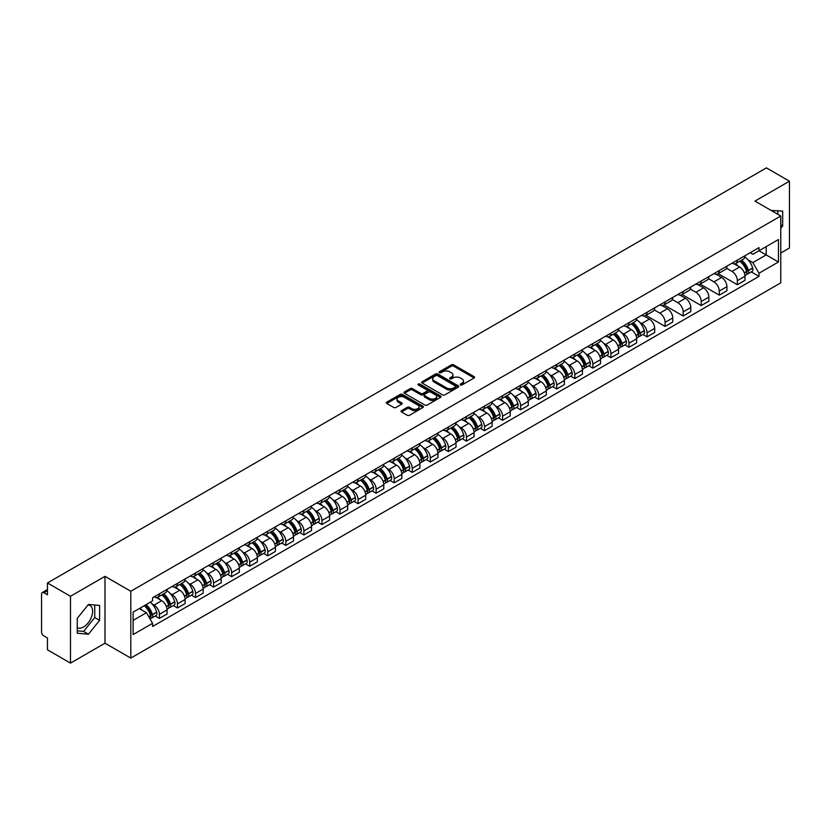 <?xml version="1.0" encoding="UTF-8"?>
<svg xmlns="http://www.w3.org/2000/svg" width="831" height="831" viewBox="0 0 831 831"><rect width="100%" height="100%" fill="white"/><g stroke="black" fill="none" stroke-linecap="round" stroke-linejoin="round"><path stroke-width="1.25" d="M460.457 384.94A1.122 0.654 0 0 0 462.046 384.94L474.117 377.97A1.61 0.924 0 0 0 474.584 377.316A1.61 0.924 0 0 0 474.117 376.651L453.664 364.851A1.61 0.924 0 0 0 451.389 364.851L439.319 371.821A1.122 0.654 0 0 0 440.908 372.735L442.466 371.831A5.142 2.971 0 0 1 449.737 371.831L451.451 372.818A5.142 2.971 0 0 1 452.957 374.916A5.142 2.971 0 0 1 451.451 377.014L449.883 377.918A1.122 0.654 0 0 0 451.472 378.832L453.04 377.939A5.142 2.971 0 0 1 460.312 377.939L462.015 378.915A5.142 2.971 0 0 1 463.521 381.024A5.142 2.971 0 0 1 462.015 383.122L460.457 384.015A1.122 0.654 0 0 0 460.457 384.94L460.457 384.015M771.282 210.534A12.766 7.375 -60 0 1 773.027 211.105A12.766 7.375 -60 0 1 774.388 212.331M88.076 604.885A12.766 7.375 -60 0 1 89.966 605.467A12.766 7.375 -60 0 1 91.919 615.698A12.766 7.375 -60 0 1 83.578 626.958A12.766 7.375 -60 0 1 77.262 627.634M401.498 410.639A1.61 0.924 0 0 0 401.03 411.293A1.61 0.924 0 0 0 401.498 411.958L407.242 415.271A1.61 0.924 0 0 0 409.517 415.271L422.927 407.522A1.61 0.924 0 0 0 423.395 406.868A1.61 0.924 0 0 0 422.927 406.214L402.464 394.403A1.61 0.924 0 0 0 400.199 394.403L386.789 402.142A1.61 0.924 0 0 0 386.311 402.796A1.61 0.924 0 0 0 386.789 403.461L393.717 407.46A1.61 0.924 0 0 0 395.992 407.46L401.726 404.146A1.61 0.924 0 0 0 402.204 403.492A1.61 0.924 0 0 0 401.726 402.838L398.288 400.854A4.3 2.483 0 0 1 397.031 399.098A4.3 2.483 0 0 1 399.69 396.803A4.3 2.483 0 0 1 404.375 397.343L417.837 405.113A4.3 2.483 0 0 1 419.094 406.868A4.3 2.483 0 0 1 416.445 409.164A4.3 2.483 0 0 1 411.76 408.623L409.517 407.325A1.61 0.924 0 0 0 407.242 407.325L401.498 410.639L401.498 411.958M130.81 591.257L104.997 576.35L70.49 596.274L47.45 582.967L766.411 167.883L789.45 181.189L754.953 201.102L780.766 216.008L130.81 591.257L130.81 658.1L780.766 282.852L780.766 216.008M442.58 394.86A1.61 0.924 0 0 0 444.855 394.86L458.265 387.121A1.61 0.924 0 0 0 458.733 386.467A1.61 0.924 0 0 0 458.265 385.813L437.812 374.002A1.61 0.924 0 0 0 435.537 374.002L422.127 381.741A1.61 0.924 0 0 0 421.66 382.395A1.61 0.924 0 0 0 422.127 383.049L442.58 394.86M418.658 385.179A1.122 0.654 0 0 1 419.8 385.345L440.575 397.332L427.186 405.061A1.61 0.924 0 0 1 424.911 405.061L404.458 393.25L404.458 391.941A1.61 0.924 0 0 0 403.991 392.596A1.61 0.924 0 0 0 404.458 393.25M404.458 391.941L410.192 388.628A1.61 0.924 0 0 1 412.467 388.628L420.766 393.416A1.61 0.924 0 0 0 423.041 393.416L426.843 391.224A1.61 0.924 0 0 0 427.311 390.57A1.61 0.924 0 0 0 426.843 389.905L418.211 384.919A1.122 0.654 0 0 1 419.8 384.005L440.596 396.013A1.61 0.924 0 0 1 441.064 396.667A1.61 0.924 0 0 1 440.596 397.322L440.596 396.013M70.49 596.274L70.49 663.117L47.45 649.811L47.45 637.979L43.866 635.912A3.272 1.891 -120 0 1 41.55 631.903L41.55 594.072A3.272 1.891 -120 0 1 42.225 592.565L47.45 589.553M780.766 253.04L789.45 248.033L789.45 181.189M70.49 663.117L104.997 643.194L130.81 658.1M47.45 582.967L47.45 594.799L43.866 592.732A3.272 1.891 -120 0 0 42.225 592.565M737.346 260.124A7.531 4.352 60 0 1 735.788 263.51L743.433 259.095A7.531 4.352 -120 0 0 744.992 255.719M726.512 268.236L732.028 271.425A7.531 4.352 60 0 1 737.357 280.649L744.992 276.235A7.531 4.352 -120 0 0 739.663 267.011L734.199 263.853M744.992 276.235L744.992 280.317L737.357 284.721L718.202 273.669M735.788 263.51A7.531 4.352 60 0 1 732.08 263.167M737.357 280.649L737.357 284.721M719.293 270.553A7.531 4.352 60 0 1 717.735 273.939L725.37 269.524A7.531 4.352 -120 0 0 726.928 266.138M700.138 284.098L719.293 295.15L726.928 290.736L726.928 286.664A7.531 4.352 -120 0 0 721.609 277.44L716.135 274.282M717.735 273.939A7.531 4.352 60 0 1 714.026 273.596M708.448 278.665L713.964 281.854A7.531 4.352 60 0 1 719.293 291.079L719.293 295.15M701.229 280.982A7.531 4.352 60 0 1 699.671 284.358L707.316 279.954A7.531 4.352 -120 0 0 708.874 276.567M682.074 294.517L701.229 305.579L708.874 301.165L708.874 297.093A7.531 4.352 -120 0 0 703.545 287.869L698.082 284.711M699.671 284.358A7.531 4.352 60 0 1 695.963 284.025M690.384 289.095L695.9 292.273A7.531 4.352 60 0 1 701.229 301.497L701.229 305.579M683.165 291.411A7.531 4.352 60 0 1 681.607 294.787L689.252 290.383A7.531 4.352 -120 0 0 690.81 286.996M664.011 304.946L683.165 316.009L690.81 311.594L690.81 307.522A7.531 4.352 -120 0 0 685.482 298.298L680.018 295.14M681.607 294.787A7.531 4.352 60 0 1 677.899 294.454M672.321 299.524L677.847 302.702A7.531 4.352 60 0 1 683.165 311.926L683.165 316.009M665.112 301.84A7.531 4.352 60 0 1 663.553 305.216L671.188 300.801A7.531 4.352 -120 0 0 672.746 297.425M645.957 315.375L665.112 326.438L672.746 322.023L672.746 317.941A7.531 4.352 -120 0 0 667.428 308.716L661.954 305.559M663.553 305.216A7.531 4.352 60 0 1 659.845 304.873M654.267 309.942L659.783 313.131A7.531 4.352 60 0 1 665.112 322.355L665.112 326.438M647.048 312.259A7.531 4.352 60 0 1 645.49 315.645L653.124 311.23A7.531 4.352 -120 0 0 654.693 307.854M642.903 334.467L647.048 336.856L654.693 332.452L654.693 328.37A7.531 4.352 -120 0 0 649.364 319.146L643.89 315.988M645.49 315.645A7.531 4.352 60 0 1 641.781 315.302M639.797 322.449L641.719 323.56A7.531 4.352 60 0 1 647.048 332.784L647.048 336.856M628.984 322.688A7.531 4.352 60 0 1 627.426 326.074L635.071 321.659A7.531 4.352 -120 0 0 636.629 318.283M624.839 344.896L628.984 347.285L636.629 342.881L636.629 338.799A7.531 4.352 -120 0 0 631.3 329.575L625.836 326.417M627.426 326.074A7.531 4.352 60 0 1 623.717 325.731M621.733 332.878L623.666 333.989A7.531 4.352 60 0 1 628.984 343.213L628.984 347.285M610.93 333.117A7.531 4.352 60 0 1 609.362 336.503L617.007 332.088A7.531 4.352 -120 0 0 618.565 328.702M606.786 355.325L610.93 357.714L618.565 353.3L618.565 349.228A7.531 4.352 -120 0 0 613.247 340.004L607.773 336.846M609.362 336.503A7.531 4.352 60 0 1 605.664 336.16M603.67 343.307L605.602 344.418A7.531 4.352 60 0 1 610.93 353.642L610.93 357.714M592.867 343.546A7.531 4.352 60 0 1 591.308 346.922L598.943 342.517A7.531 4.352 -120 0 0 600.501 339.131M588.722 365.754L592.867 368.143L600.512 363.729L600.512 359.657A7.531 4.352 -120 0 0 595.183 350.433L589.709 347.275M591.308 346.922A7.531 4.352 60 0 1 587.6 346.589M585.616 353.726L587.538 354.837A7.531 4.352 60 0 1 592.867 364.061L592.867 368.143M574.803 353.975A7.531 4.352 60 0 1 573.245 357.351L580.89 352.946A7.531 4.352 -120 0 0 582.448 349.56M570.658 376.173L574.803 378.572L582.448 374.158L582.448 370.086A7.531 4.352 -120 0 0 577.119 360.862L571.655 357.704M573.245 357.351A7.531 4.352 60 0 1 569.536 357.018M567.552 364.155L569.484 365.266A7.531 4.352 60 0 1 574.803 374.49L574.803 378.572M556.739 364.404A7.531 4.352 60 0 1 555.181 367.78L562.826 363.365A7.531 4.352 -120 0 0 564.384 359.989M552.605 386.602L556.749 389.001L564.384 384.587L564.384 380.505A7.531 4.352 -120 0 0 559.055 371.28L553.591 368.123M555.181 367.78A7.531 4.352 60 0 1 551.472 367.437M549.488 374.584L551.42 375.695A7.531 4.352 60 0 1 556.749 384.919L556.749 389.001M538.685 374.823A7.531 4.352 60 0 1 537.127 378.209L544.762 373.794A7.531 4.352 -120 0 0 546.32 370.418M534.541 397.031L538.685 399.42L546.32 395.016L546.32 390.934A7.531 4.352 -120 0 0 541.002 381.709L535.528 378.552M537.127 378.209A7.531 4.352 60 0 1 533.419 377.866M531.435 385.013L533.357 386.124A7.531 4.352 60 0 1 538.685 395.348L538.685 399.42M520.621 385.252A7.531 4.352 60 0 1 519.063 388.638L526.709 384.223A7.531 4.352 -120 0 0 528.267 380.847M516.477 407.46L520.621 409.849L528.267 405.445L528.267 401.363A7.531 4.352 -120 0 0 522.938 392.139L517.474 388.981M519.063 388.638A7.531 4.352 60 0 1 515.355 388.295M513.371 395.442L515.293 396.553A7.531 4.352 60 0 1 520.621 405.777L520.621 409.849M502.558 395.681A7.531 4.352 60 0 1 501 399.067L508.645 394.652A7.531 4.352 -120 0 0 510.203 391.266M498.423 417.889L502.558 420.278L510.203 415.864L510.203 411.792A7.531 4.352 -120 0 0 504.874 402.568L499.41 399.41M501 399.067A7.531 4.352 60 0 1 497.291 398.724M495.307 405.86L497.239 406.982A7.531 4.352 60 0 1 502.558 416.206L502.558 420.278M484.504 406.11A7.531 4.352 60 0 1 482.946 409.486L490.581 405.081A7.531 4.352 -120 0 0 492.139 401.695M480.36 428.318L484.504 430.707L492.139 426.293L492.139 422.221A7.531 4.352 -120 0 0 486.821 412.997L481.346 409.839M482.946 409.486A7.531 4.352 60 0 1 479.238 409.153M477.254 416.289L479.175 417.401A7.531 4.352 60 0 1 484.504 426.625L484.504 430.707M466.44 416.539A7.531 4.352 60 0 1 464.882 419.915L472.517 415.51A7.531 4.352 -120 0 0 474.086 412.124M462.296 438.737L466.44 441.136L474.086 436.722L474.086 432.65A7.531 4.352 -120 0 0 468.757 423.426L463.283 420.268M464.882 419.915A7.531 4.352 60 0 1 461.174 419.572M459.19 426.719L461.112 427.83A7.531 4.352 60 0 1 466.44 437.054L466.44 441.136M448.376 426.968A7.531 4.352 60 0 1 446.818 430.344L454.464 425.929A7.531 4.352 -120 0 0 456.022 422.553M444.232 449.166L448.376 451.565L456.022 447.151L456.022 443.068A7.531 4.352 -120 0 0 450.693 433.844L445.229 430.687M446.818 430.344A7.531 4.352 60 0 1 443.11 430.001M441.126 437.148L443.058 438.259A7.531 4.352 60 0 1 448.376 447.483L448.376 451.565M430.323 437.386A7.531 4.352 60 0 1 428.754 440.773L436.4 436.358A7.531 4.352 -120 0 0 437.958 432.982M426.178 459.595L430.323 461.984L437.958 457.58L437.958 453.497A7.531 4.352 -120 0 0 432.639 444.273L427.165 441.116M428.754 440.773A7.531 4.352 60 0 1 425.057 440.43M423.062 447.577L424.994 448.688A7.531 4.352 60 0 1 430.323 457.912L430.323 461.984M412.259 447.816A7.531 4.352 60 0 1 410.701 451.202L418.336 446.787A7.531 4.352 -120 0 0 419.894 443.411M408.114 470.024L412.259 472.413L419.904 468.009L419.904 463.927A7.531 4.352 -120 0 0 414.576 454.702L409.101 451.545M410.701 451.202A7.531 4.352 60 0 1 406.993 450.859M405.009 458.006L406.93 459.117A7.531 4.352 60 0 1 412.259 468.341L412.259 472.413M394.195 458.245A7.531 4.352 60 0 1 392.637 461.631L400.282 457.216A7.531 4.352 -120 0 0 401.84 453.83M390.051 480.453L394.195 482.842L401.84 478.427L401.84 474.356A7.531 4.352 -120 0 0 396.512 465.131L391.048 461.974M392.637 461.631A7.531 4.352 60 0 1 388.929 461.288M386.945 468.424L388.877 469.546A7.531 4.352 60 0 1 394.195 478.77L394.195 482.842M376.131 468.674A7.531 4.352 60 0 1 374.573 472.05L382.218 467.645A7.531 4.352 -120 0 0 383.777 464.259M371.997 490.882L376.142 493.271L383.777 488.857L383.777 484.785A7.531 4.352 -120 0 0 378.448 475.561L372.984 472.403M374.573 472.05A7.531 4.352 60 0 1 370.865 471.717M368.881 478.853L370.813 479.965A7.531 4.352 60 0 1 376.142 489.189L376.142 493.271M358.078 479.103A7.531 4.352 60 0 1 356.52 482.479L364.155 478.064A7.531 4.352 -120 0 0 365.713 474.688M353.933 501.301L358.078 503.7L365.713 499.286L365.713 495.214A7.531 4.352 -120 0 0 360.394 485.99L354.92 482.832M356.52 482.479A7.531 4.352 60 0 1 352.811 482.136M350.827 489.282L352.749 490.394A7.531 4.352 60 0 1 358.078 499.618L358.078 503.7M340.014 489.532A7.531 4.352 60 0 1 338.456 492.908L346.101 488.493A7.531 4.352 -120 0 0 347.659 485.117M335.869 511.73L340.014 514.129L347.659 509.715L347.659 505.632A7.531 4.352 -120 0 0 342.33 496.408L336.867 493.25M338.456 492.908A7.531 4.352 60 0 1 334.748 492.565M332.764 499.711L334.685 500.823A7.531 4.352 60 0 1 340.014 510.047L340.014 514.129M321.95 499.95A7.531 4.352 60 0 1 320.392 503.337L328.037 498.922A7.531 4.352 -120 0 0 329.595 495.546M317.816 522.159L321.95 524.548L329.595 520.144L329.595 516.061A7.531 4.352 -120 0 0 324.267 506.837L318.803 503.679M320.392 503.337A7.531 4.352 60 0 1 316.684 502.994M314.7 510.141L316.632 511.252A7.531 4.352 60 0 1 321.95 520.476L321.95 524.548M303.897 510.379A7.531 4.352 60 0 1 302.339 513.766L309.973 509.351A7.531 4.352 -120 0 0 311.532 505.975M299.752 532.588L303.897 534.977L311.532 530.573L311.532 526.49A7.531 4.352 -120 0 0 306.213 517.266L300.739 514.109M302.339 513.766A7.531 4.352 60 0 1 298.63 513.423M296.646 520.57L298.568 521.681A7.531 4.352 60 0 1 303.897 530.905L303.897 534.977M285.833 520.808A7.531 4.352 60 0 1 284.275 524.195L291.91 519.78A7.531 4.352 -120 0 0 293.478 516.394M281.688 543.017L285.833 545.406L293.478 540.991L293.478 536.919A7.531 4.352 -120 0 0 288.149 527.695L282.675 524.538M284.275 524.195A7.531 4.352 60 0 1 280.566 523.852M278.582 530.988L280.504 532.11A7.531 4.352 60 0 1 285.833 541.334L285.833 545.406M267.769 531.238A7.531 4.352 60 0 1 266.211 534.613L273.856 530.209A7.531 4.352 -120 0 0 275.414 526.823M263.624 553.446L267.769 555.835L275.414 551.42L275.414 547.349A7.531 4.352 -120 0 0 270.085 538.124L264.622 534.967M266.211 534.613A7.531 4.352 60 0 1 262.503 534.281M260.519 541.417L262.451 542.529A7.531 4.352 60 0 1 267.769 551.753L267.769 555.835M249.716 541.667A7.531 4.352 60 0 1 248.147 545.043L255.792 540.628A7.531 4.352 -120 0 0 257.35 537.252M245.571 563.865L249.716 566.264L257.35 561.849L257.35 557.767A7.531 4.352 -120 0 0 252.032 548.543L246.558 545.385M248.147 545.043A7.531 4.352 60 0 1 244.449 544.7M242.455 551.846L244.387 552.958A7.531 4.352 60 0 1 249.716 562.182L249.716 566.264M231.652 552.096A7.531 4.352 60 0 1 230.094 555.472L237.728 551.057A7.531 4.352 -120 0 0 239.297 547.681M227.507 574.294L231.652 576.693L239.297 572.279L239.297 568.196A7.531 4.352 -120 0 0 233.968 558.972L228.494 555.814M230.094 555.472A7.531 4.352 60 0 1 226.385 555.129M224.401 562.275L226.323 563.387A7.531 4.352 60 0 1 231.652 572.611L231.652 576.693M213.588 562.514A7.531 4.352 60 0 1 212.03 565.901L219.675 561.486A7.531 4.352 -120 0 0 221.233 558.11M209.443 584.723L213.588 587.112L221.233 582.708L221.233 578.625A7.531 4.352 -120 0 0 215.904 569.401L210.44 566.243M212.03 565.901A7.531 4.352 60 0 1 208.321 565.558M206.337 572.704L208.269 573.816A7.531 4.352 60 0 1 213.588 583.04L213.588 587.112M195.524 572.943A7.531 4.352 60 0 1 193.966 576.33L201.611 571.915A7.531 4.352 -120 0 0 203.169 568.529M191.39 595.152L195.534 597.541L203.169 593.137L203.169 589.054A7.531 4.352 -120 0 0 197.84 579.83L192.376 576.672M193.966 576.33A7.531 4.352 60 0 1 190.257 575.987M188.273 583.133L190.206 584.245A7.531 4.352 60 0 1 195.534 593.469L195.534 597.541M177.47 583.372A7.531 4.352 60 0 1 175.912 586.748L183.547 582.344A7.531 4.352 -120 0 0 185.105 578.958M173.326 605.581L177.47 607.97L185.105 603.555L185.105 599.483A7.531 4.352 -120 0 0 179.787 590.259L174.313 587.102M175.912 586.748A7.531 4.352 60 0 1 172.204 586.416M170.22 593.552L172.142 594.664A7.531 4.352 60 0 1 177.47 603.898L177.47 607.97M159.407 593.801A7.531 4.352 60 0 1 157.848 597.177L165.494 592.773A7.531 4.352 -120 0 0 167.052 589.387M155.262 616.01L159.407 618.399L167.052 613.984L167.052 609.912A7.531 4.352 -120 0 0 161.723 600.688L156.259 597.531M157.848 597.177A7.531 4.352 60 0 1 154.14 596.845M152.156 603.981L154.078 605.093A7.531 4.352 60 0 1 159.407 614.317L159.407 618.399M750.144 252.738L752.865 254.307L778.45 239.536L766.182 246.62L766.182 254.909L752.865 262.596L748.16 259.885M133.126 620.404L146.443 612.717L152.582 623.343L133.126 634.572L133.126 612.115L152.582 600.886L152.582 597.738L759.004 247.628L759.004 250.765L778.45 261.994L759.004 273.233L752.865 262.596M778.45 239.536L778.45 261.994M152.582 623.343L152.582 626.481L759.004 276.37L759.004 273.233M780.766 228.338L782.677 225.97L782.677 211.074L771.178 210.472M104.997 576.35L104.997 643.194M77.262 633.232L88.439 634.23L99.606 620.331L99.606 605.435L88.439 604.438L77.262 618.337L77.262 633.232M146.443 612.717L139.265 608.572M751.266 271.903L759.004 276.37M777.816 214.305L777.816 210.638M780.766 224.858L782.677 225.97M77.262 630.854L83.578 631.425L94.744 617.526L94.744 604.999M83.578 631.425L88.439 634.23M94.744 617.526L99.606 620.331M460.904 385.096L462.015 384.452A5.142 2.971 0 0 0 463.521 382.353L463.521 381.024M452.957 374.916L452.957 376.256A5.142 2.971 0 0 1 451.451 378.354L450.329 378.998M474.096 377.98L453.664 366.18A1.61 0.924 0 0 0 451.389 366.18L439.765 372.89M458.265 385.813L458.265 387.121L437.812 375.332A1.61 0.924 0 0 0 435.537 375.332L422.148 383.06L422.127 381.741M455.419 386.924A1.122 0.654 0 0 0 455.419 386.01L437.47 375.643A1.122 0.654 0 0 0 435.88 375.643L434.229 376.588A5.142 2.971 0 0 0 432.722 378.687A5.142 2.971 0 0 0 434.229 380.785L446.507 387.88A5.142 2.971 0 0 0 453.778 387.88L455.419 386.924L455.419 388.264A1.122 0.654 0 0 0 455.752 387.797L455.752 386.467M432.722 378.687L432.722 380.027A5.142 2.971 0 0 0 434.229 382.125L434.229 380.785M455.419 388.264L453.778 389.209A5.142 2.971 0 0 1 446.507 389.209L434.229 382.125M404.479 393.271L410.192 389.968L410.192 388.628M427.311 390.57L427.311 391.9A1.61 0.924 0 0 1 426.843 392.554L423.041 394.756A1.61 0.924 0 0 1 420.766 394.756L412.467 389.968A1.61 0.924 0 0 0 410.192 389.968M429.367 398.392A4.3 2.483 0 0 0 434.062 398.932A4.3 2.483 0 0 0 436.711 396.636A4.3 2.483 0 0 0 435.454 394.881L430.707 392.139A1.61 0.924 0 0 0 428.432 392.139L424.631 394.341A1.61 0.924 0 0 0 424.153 394.995A1.61 0.924 0 0 0 424.631 395.649L429.367 398.392L429.367 399.721A4.3 2.483 0 0 0 434.062 400.262A4.3 2.483 0 0 0 436.711 397.966L436.711 396.636M424.153 394.995L424.153 396.335A1.61 0.924 0 0 0 424.631 396.989L424.631 395.649M429.367 399.721L424.631 396.989M419.094 406.868L419.094 408.208A4.3 2.483 0 0 1 416.445 410.504A4.3 2.483 0 0 1 411.76 409.963L409.517 408.665A1.61 0.924 0 0 0 407.242 408.665L401.518 411.968M397.031 399.098L397.031 400.428A4.3 2.483 0 0 0 398.288 402.183L398.288 400.854M401.705 404.157L398.288 402.183M422.906 407.533L402.464 395.743A1.61 0.924 0 0 0 400.199 395.743L386.81 403.471M740.192 260.965A10.315 5.952 60 0 1 740.244 260.996A10.315 5.952 60 0 1 747.038 270.252L747.09 270.47A2.005 1.153 60 0 1 746.778 272.038A2.005 1.153 60 0 1 746.737 272.069M739.746 261.225A12.444 7.188 60 0 1 746.581 271.498L746.643 271.706A4.134 2.389 60 0 1 745.989 274.957L744.96 275.549M746.695 274.043A4.134 2.389 -120 0 0 747.838 273.887A4.134 2.389 -120 0 0 748.492 270.636L748.43 270.428A12.444 7.188 -120 0 0 741.595 260.155M744.836 257.039A12.444 7.188 60 0 1 752.657 267.987L752.72 268.195A4.134 2.389 60 0 1 752.065 271.446L747.838 273.887M735.497 263.656A12.444 7.188 60 0 1 738.094 266.107M744.15 266.128L745.729 267.042M631.83 323.529A10.315 5.952 60 0 1 631.882 323.56A10.315 5.952 60 0 1 638.665 332.815L638.727 333.034A2.005 1.153 60 0 1 638.416 334.602A2.005 1.153 60 0 1 638.364 334.633M631.383 323.789A12.444 7.188 60 0 1 638.218 334.062L638.281 334.27A4.134 2.389 60 0 1 637.626 337.521L636.598 338.113M638.333 336.607A4.134 2.389 -120 0 0 639.475 336.451A4.134 2.389 -120 0 0 640.13 333.2L640.067 332.992A12.444 7.188 -120 0 0 633.232 322.719M636.473 319.603A12.444 7.188 60 0 1 644.295 330.551L644.357 330.759A4.134 2.389 60 0 1 643.703 334.01L639.475 336.451M627.135 326.219A12.444 7.188 60 0 1 629.732 328.671M635.788 328.681L637.367 329.606M613.766 333.958A10.315 5.952 60 0 1 613.818 333.989A10.315 5.952 60 0 1 620.612 343.245L620.674 343.452A2.005 1.153 60 0 1 620.352 345.031A2.005 1.153 60 0 1 620.31 345.052M613.32 334.218A12.444 7.188 60 0 1 620.155 344.481L620.217 344.699A4.134 2.389 60 0 1 619.562 347.94L618.534 348.542M620.269 347.026A4.134 2.389 -120 0 0 621.411 346.87A4.134 2.389 -120 0 0 622.066 343.629L622.004 343.411A12.444 7.188 -120 0 0 615.169 333.148M618.409 330.032A12.444 7.188 60 0 1 626.231 340.98L626.294 341.188A4.134 2.389 60 0 1 625.639 344.439L621.411 346.87M609.071 336.648A12.444 7.188 60 0 1 611.668 339.1M617.724 339.11L619.313 340.024M595.713 344.387A10.315 5.952 60 0 1 595.765 344.418A10.315 5.952 60 0 1 602.548 353.674L602.61 353.881A2.005 1.153 60 0 1 602.288 355.46A2.005 1.153 60 0 1 602.246 355.481M595.256 344.647A12.444 7.188 60 0 1 602.091 354.91L602.153 355.128A4.134 2.389 60 0 1 601.499 358.369L600.47 358.961M602.205 357.455A4.134 2.389 -120 0 0 603.358 357.299A4.134 2.389 -120 0 0 604.012 354.058L603.95 353.84A12.444 7.188 -120 0 0 597.105 343.577M600.346 340.461A12.444 7.188 60 0 1 608.178 351.399L608.23 351.617A4.134 2.389 60 0 1 607.586 354.858L603.358 357.299M591.018 347.067A12.444 7.188 60 0 1 593.614 349.519M599.66 349.539L601.249 350.453M577.649 354.816A10.315 5.952 60 0 1 577.701 354.837A10.315 5.952 60 0 1 584.484 364.103L584.546 364.31A2.005 1.153 60 0 1 584.235 365.889A2.005 1.153 60 0 1 584.183 365.91M577.192 355.076A12.444 7.188 60 0 1 584.037 365.339L584.1 365.557A4.134 2.389 60 0 1 583.445 368.798L582.417 369.39M584.151 367.884A4.134 2.389 -120 0 0 585.294 367.728A4.134 2.389 -120 0 0 585.948 364.487L585.886 364.269A12.444 7.188 -120 0 0 579.051 354.006M582.292 350.879A12.444 7.188 60 0 1 590.114 361.828L590.176 362.046A4.134 2.389 60 0 1 589.522 365.287L585.294 367.728M572.954 357.496A12.444 7.188 60 0 1 575.551 359.948M581.596 359.968L583.185 360.883M559.585 365.235A10.315 5.952 60 0 1 559.637 365.266A10.315 5.952 60 0 1 566.43 374.521L566.482 374.739A2.005 1.153 60 0 1 566.171 376.318A2.005 1.153 60 0 1 566.129 376.339M559.138 365.495A12.444 7.188 60 0 1 565.973 375.768L566.036 375.976A4.134 2.389 60 0 1 565.381 379.227L564.353 379.819M566.088 378.313A4.134 2.389 -120 0 0 567.23 378.157A4.134 2.389 -120 0 0 567.885 374.906L567.822 374.698A12.444 7.188 -120 0 0 560.987 364.435M564.228 361.308A12.444 7.188 60 0 1 572.05 372.257L572.112 372.475A4.134 2.389 60 0 1 571.458 375.716L567.23 378.157M554.89 367.925A12.444 7.188 60 0 1 557.487 370.377M563.543 370.397L565.122 371.312M541.521 375.664A10.315 5.952 60 0 1 541.573 375.695A10.315 5.952 60 0 1 548.367 384.95L548.429 385.169A2.005 1.153 60 0 1 548.107 386.737A2.005 1.153 60 0 1 548.065 386.768M541.074 375.924A12.444 7.188 60 0 1 547.909 386.197L547.972 386.405A4.134 2.389 60 0 1 547.317 389.656L546.289 390.248M548.024 388.742A4.134 2.389 -120 0 0 549.177 388.586A4.134 2.389 -120 0 0 549.831 385.335L549.769 385.127A12.444 7.188 -120 0 0 542.923 374.854M546.164 371.737A12.444 7.188 60 0 1 553.986 382.686L554.048 382.894A4.134 2.389 60 0 1 553.394 386.145L549.177 388.586M536.826 378.354A12.444 7.188 60 0 1 539.433 380.806M545.479 380.827L547.068 381.741M523.468 386.093A10.315 5.952 60 0 1 523.52 386.124A10.315 5.952 60 0 1 530.303 395.379L530.365 395.598A2.005 1.153 60 0 1 530.053 397.166A2.005 1.153 60 0 1 530.001 397.187M523.011 386.353A12.444 7.188 60 0 1 529.856 396.626L529.918 396.834A4.134 2.389 60 0 1 529.264 400.085L528.236 400.677M529.97 399.171A4.134 2.389 -120 0 0 531.113 399.015A4.134 2.389 -120 0 0 531.767 395.764L531.705 395.556A12.444 7.188 -120 0 0 524.87 385.283M528.111 382.167A12.444 7.188 60 0 1 535.933 393.115L535.995 393.323A4.134 2.389 60 0 1 535.341 396.574L531.113 399.015M518.773 388.783A12.444 7.188 60 0 1 521.369 391.235M527.415 391.245L529.004 392.17M505.404 396.522A10.315 5.952 60 0 1 505.456 396.553A10.315 5.952 60 0 1 512.239 405.808L512.301 406.016A2.005 1.153 60 0 1 511.989 407.595A2.005 1.153 60 0 1 511.938 407.616M504.957 396.782A12.444 7.188 60 0 1 511.792 407.045L511.854 407.263A4.134 2.389 60 0 1 511.2 410.504L510.172 411.106M511.906 409.59A4.134 2.389 -120 0 0 513.049 409.434A4.134 2.389 -120 0 0 513.703 406.193L513.641 405.975A12.444 7.188 -120 0 0 506.806 395.712M510.047 392.596A12.444 7.188 60 0 1 517.869 403.544L517.931 403.752A4.134 2.389 60 0 1 517.277 407.003L513.049 409.434M500.709 399.202A12.444 7.188 60 0 1 503.306 401.664M509.361 401.674L510.94 402.588M487.34 406.951A10.315 5.952 60 0 1 487.392 406.982A10.315 5.952 60 0 1 494.185 416.238L494.248 416.445A2.005 1.153 60 0 1 493.926 418.024A2.005 1.153 60 0 1 493.884 418.045M486.893 407.211A12.444 7.188 60 0 1 493.728 417.474L493.791 417.692A4.134 2.389 60 0 1 493.136 420.933L492.108 421.525M493.843 420.019A4.134 2.389 -120 0 0 494.996 419.863A4.134 2.389 -120 0 0 495.64 416.622L495.588 416.404A12.444 7.188 -120 0 0 488.742 406.141M491.983 403.014A12.444 7.188 60 0 1 499.805 413.963L499.867 414.181A4.134 2.389 60 0 1 499.213 417.422L494.996 419.863M482.645 409.631A12.444 7.188 60 0 1 485.252 412.083M491.298 412.103L492.887 413.017M469.286 417.38A10.315 5.952 60 0 1 469.338 417.401A10.315 5.952 60 0 1 476.121 426.656L476.184 426.874A2.005 1.153 60 0 1 475.862 428.453A2.005 1.153 60 0 1 475.82 428.474M468.829 417.64A12.444 7.188 60 0 1 475.675 427.903L475.727 428.121A4.134 2.389 60 0 1 475.083 431.362L474.054 431.954M475.789 430.448A4.134 2.389 -120 0 0 476.932 430.292A4.134 2.389 -120 0 0 477.586 427.051L477.524 426.833A12.444 7.188 -120 0 0 470.689 416.57M473.93 413.443A12.444 7.188 60 0 1 481.751 424.392L481.814 424.61A4.134 2.389 60 0 1 481.159 427.851L476.932 430.292M464.591 420.06A12.444 7.188 60 0 1 467.188 422.512M473.234 422.532L474.823 423.446M451.223 427.799A10.315 5.952 60 0 1 451.275 427.83A10.315 5.952 60 0 1 458.058 437.085L458.12 437.303A2.005 1.153 60 0 1 457.808 438.882A2.005 1.153 60 0 1 457.756 438.903M450.776 428.058A12.444 7.188 60 0 1 457.611 438.332L457.673 438.539A4.134 2.389 60 0 1 457.019 441.791L455.99 442.383M457.725 440.877A4.134 2.389 -120 0 0 458.868 440.721A4.134 2.389 -120 0 0 459.522 437.47L459.46 437.262A12.444 7.188 -120 0 0 452.625 426.989M455.866 423.872A12.444 7.188 60 0 1 463.688 434.821L463.75 435.039A4.134 2.389 60 0 1 463.096 438.28L458.868 440.721M446.527 430.489A12.444 7.188 60 0 1 449.124 432.941M455.18 432.961L456.759 433.875M433.159 438.228A10.315 5.952 60 0 1 433.211 438.259A10.315 5.952 60 0 1 440.004 447.514L440.066 447.732A2.005 1.153 60 0 1 439.744 449.301A2.005 1.153 60 0 1 439.703 449.332M432.712 438.488A12.444 7.188 60 0 1 439.547 448.761L439.609 448.969A4.134 2.389 60 0 1 438.955 452.22L437.927 452.812M439.661 451.306A4.134 2.389 -120 0 0 440.804 451.15A4.134 2.389 -120 0 0 441.458 447.899L441.396 447.691A12.444 7.188 -120 0 0 434.561 437.418M437.802 434.301A12.444 7.188 60 0 1 445.624 445.25L445.686 445.458A4.134 2.389 60 0 1 445.032 448.709L440.804 451.15M428.464 440.918A12.444 7.188 60 0 1 431.06 443.37M437.116 443.39L438.706 444.305M415.105 448.657A10.315 5.952 60 0 1 415.157 448.688A10.315 5.952 60 0 1 421.94 457.943L422.003 458.161A2.005 1.153 60 0 1 421.681 459.73A2.005 1.153 60 0 1 421.639 459.751M414.648 448.917A12.444 7.188 60 0 1 421.483 459.179L421.546 459.398A4.134 2.389 60 0 1 420.891 462.649L419.863 463.241M421.597 461.735A4.134 2.389 -120 0 0 422.75 461.579A4.134 2.389 -120 0 0 423.405 458.328L423.343 458.12A12.444 7.188 -120 0 0 416.497 447.847M419.738 444.73A12.444 7.188 60 0 1 427.57 455.679L427.622 455.887A4.134 2.389 60 0 1 426.978 459.138L422.75 461.579M410.41 451.347A12.444 7.188 60 0 1 413.007 453.799M419.053 453.809L420.642 454.734M397.041 459.086A10.315 5.952 60 0 1 397.093 459.117A10.315 5.952 60 0 1 403.876 468.372L403.939 468.58A2.005 1.153 60 0 1 403.627 470.159A2.005 1.153 60 0 1 403.575 470.18M396.584 459.346A12.444 7.188 60 0 1 403.43 469.608L403.492 469.827A4.134 2.389 60 0 1 402.838 473.068L401.809 473.67M403.544 472.153A4.134 2.389 -120 0 0 404.687 471.998A4.134 2.389 -120 0 0 405.341 468.757L405.279 468.539A12.444 7.188 -120 0 0 398.444 458.276M401.685 455.159A12.444 7.188 60 0 1 409.506 466.098L409.569 466.316A4.134 2.389 60 0 1 408.914 469.567L404.687 471.998M392.346 461.766A12.444 7.188 60 0 1 394.943 464.228M400.989 464.238L402.578 465.152M378.978 469.515A10.315 5.952 60 0 1 379.029 469.546A10.315 5.952 60 0 1 385.823 478.801L385.875 479.009A2.005 1.153 60 0 1 385.563 480.588A2.005 1.153 60 0 1 385.522 480.609M378.531 469.775A12.444 7.188 60 0 1 385.366 480.038L385.428 480.256A4.134 2.389 60 0 1 384.774 483.497L383.745 484.089M385.48 482.582A4.134 2.389 -120 0 0 386.623 482.427A4.134 2.389 -120 0 0 387.277 479.186L387.215 478.968A12.444 7.188 -120 0 0 380.38 468.705M383.621 465.578A12.444 7.188 60 0 1 391.443 476.527L391.505 476.745A4.134 2.389 60 0 1 390.85 479.986L386.623 482.427M374.282 472.195A12.444 7.188 60 0 1 376.879 474.646M382.935 474.667L384.514 475.581M360.914 479.944A10.315 5.952 60 0 1 360.966 479.965A10.315 5.952 60 0 1 367.759 489.22L367.821 489.438A2.005 1.153 60 0 1 367.499 491.017A2.005 1.153 60 0 1 367.458 491.038M360.467 480.204A12.444 7.188 60 0 1 367.302 490.467L367.364 490.685A4.134 2.389 60 0 1 366.71 493.926L365.682 494.518M367.416 493.012A4.134 2.389 -120 0 0 368.569 492.856A4.134 2.389 -120 0 0 369.224 489.615L369.161 489.397A12.444 7.188 -120 0 0 362.316 479.134M365.557 476.007A12.444 7.188 60 0 1 373.379 486.956L373.441 487.174A4.134 2.389 60 0 1 372.787 490.415L368.569 492.856M356.219 482.624A12.444 7.188 60 0 1 358.826 485.075M364.871 485.096L366.461 486.01M342.86 490.363A10.315 5.952 60 0 1 342.912 490.394A10.315 5.952 60 0 1 349.695 499.649L349.758 499.867A2.005 1.153 60 0 1 349.446 501.436A2.005 1.153 60 0 1 349.394 501.467M342.403 490.622A12.444 7.188 60 0 1 349.249 500.896L349.311 501.103A4.134 2.389 60 0 1 348.656 504.355L347.628 504.947M349.363 503.441A4.134 2.389 -120 0 0 350.505 503.285A4.134 2.389 -120 0 0 351.16 500.033L351.098 499.826A12.444 7.188 -120 0 0 344.263 489.552M347.503 486.436A12.444 7.188 60 0 1 355.325 497.385L355.388 497.603A4.134 2.389 60 0 1 354.733 500.844L350.505 503.285M338.165 493.053A12.444 7.188 60 0 1 340.762 495.505M346.807 495.525L348.397 496.439M324.796 500.792A10.315 5.952 60 0 1 324.848 500.823A10.315 5.952 60 0 1 331.631 510.078L331.694 510.296A2.005 1.153 60 0 1 331.382 511.865A2.005 1.153 60 0 1 331.33 511.896M324.35 501.051A12.444 7.188 60 0 1 331.185 511.325L331.247 511.532A4.134 2.389 60 0 1 330.593 514.784L329.564 515.376M331.299 513.87A4.134 2.389 -120 0 0 332.442 513.714A4.134 2.389 -120 0 0 333.096 510.463L333.034 510.255A12.444 7.188 -120 0 0 326.199 499.982M329.44 496.865A12.444 7.188 60 0 1 337.261 507.814L337.324 508.021A4.134 2.389 60 0 1 336.669 511.273L332.442 513.714M320.101 503.482A12.444 7.188 60 0 1 322.698 505.934M328.754 505.954L330.333 506.868M306.732 511.221A10.315 5.952 60 0 1 306.784 511.252A10.315 5.952 60 0 1 313.578 520.507L313.64 520.725A2.005 1.153 60 0 1 313.318 522.294A2.005 1.153 60 0 1 313.277 522.315M306.286 511.481A12.444 7.188 60 0 1 313.121 521.743L313.183 521.961A4.134 2.389 60 0 1 312.529 525.213L311.5 525.805M313.235 524.299A4.134 2.389 -120 0 0 314.388 524.143A4.134 2.389 -120 0 0 315.032 520.892L314.98 520.684A12.444 7.188 -120 0 0 308.135 510.411M311.376 507.294A12.444 7.188 60 0 1 319.197 518.243L319.26 518.451A4.134 2.389 60 0 1 318.605 521.702L314.388 524.143M302.037 513.911A12.444 7.188 60 0 1 304.645 516.363M310.69 516.373L312.279 517.298M288.679 521.65A10.315 5.952 60 0 1 288.731 521.681A10.315 5.952 60 0 1 295.514 530.936L295.576 531.144A2.005 1.153 60 0 1 295.254 532.723A2.005 1.153 60 0 1 295.213 532.744M288.222 521.91A12.444 7.188 60 0 1 295.067 532.172L295.119 532.391A4.134 2.389 60 0 1 294.475 535.631L293.447 536.234M295.182 534.717A4.134 2.389 -120 0 0 296.324 534.562A4.134 2.389 -120 0 0 296.979 531.321L296.916 531.102A12.444 7.188 -120 0 0 290.081 520.84M293.322 517.723A12.444 7.188 60 0 1 301.144 528.661L301.206 528.88A4.134 2.389 60 0 1 300.552 532.131L296.324 534.562M283.984 524.33A12.444 7.188 60 0 1 286.581 526.792M292.626 526.802L294.216 527.716M270.615 532.079A10.315 5.952 60 0 1 270.667 532.11A10.315 5.952 60 0 1 277.45 541.365L277.512 541.573A2.005 1.153 60 0 1 277.201 543.152A2.005 1.153 60 0 1 277.149 543.173M270.168 532.339A12.444 7.188 60 0 1 277.003 542.601L277.066 542.82A4.134 2.389 60 0 1 276.411 546.06L275.383 546.653M277.118 545.146A4.134 2.389 -120 0 0 278.26 544.991A4.134 2.389 -120 0 0 278.915 541.75L278.852 541.532A12.444 7.188 -120 0 0 272.017 531.269M275.258 528.142A12.444 7.188 60 0 1 283.08 539.09L283.142 539.309A4.134 2.389 60 0 1 282.488 542.55L278.26 544.991M265.92 534.759A12.444 7.188 60 0 1 268.517 537.21M274.573 537.231L276.152 538.145M252.551 542.498A10.315 5.952 60 0 1 252.603 542.529A10.315 5.952 60 0 1 259.397 551.784L259.459 552.002A2.005 1.153 60 0 1 259.137 553.581A2.005 1.153 60 0 1 259.095 553.602M252.105 542.768A12.444 7.188 60 0 1 258.94 553.03L259.002 553.249A4.134 2.389 60 0 1 258.348 556.49L257.319 557.082M259.054 555.575A4.134 2.389 -120 0 0 260.196 555.42A4.134 2.389 -120 0 0 260.851 552.179L260.789 551.961A12.444 7.188 -120 0 0 253.954 541.698M257.195 538.571A12.444 7.188 60 0 1 265.016 549.52L265.079 549.738A4.134 2.389 60 0 1 264.424 552.979L260.196 555.42M247.856 545.188A12.444 7.188 60 0 1 250.453 547.639M256.509 547.66L258.098 548.574M234.498 552.927A10.315 5.952 60 0 1 234.55 552.958A10.315 5.952 60 0 1 241.333 562.213L241.395 562.431A2.005 1.153 60 0 1 241.073 564A2.005 1.153 60 0 1 241.032 564.031M234.041 553.186A12.444 7.188 60 0 1 240.876 563.46L240.938 563.667A4.134 2.389 60 0 1 240.284 566.919L239.255 567.511M241 566.004A4.134 2.389 -120 0 0 242.143 565.849A4.134 2.389 -120 0 0 242.797 562.597L242.735 562.39A12.444 7.188 -120 0 0 235.89 552.116M239.131 549A12.444 7.188 60 0 1 246.963 559.949L247.015 560.167A4.134 2.389 60 0 1 246.371 563.408L242.143 565.849M229.803 555.617A12.444 7.188 60 0 1 232.4 558.068M238.445 558.089L240.034 559.003M216.434 563.356A10.315 5.952 60 0 1 216.486 563.387A10.315 5.952 60 0 1 223.269 572.642L223.331 572.86A2.005 1.153 60 0 1 223.02 574.429A2.005 1.153 60 0 1 222.968 574.46M215.977 563.615A12.444 7.188 60 0 1 222.822 573.889L222.885 574.096A4.134 2.389 60 0 1 222.23 577.348L221.202 577.94M222.937 576.434A4.134 2.389 -120 0 0 224.079 576.278A4.134 2.389 -120 0 0 224.734 573.026L224.671 572.819A12.444 7.188 -120 0 0 217.836 562.545M221.077 559.429A12.444 7.188 60 0 1 228.899 570.378L228.961 570.585A4.134 2.389 60 0 1 228.307 573.837L224.079 576.278M211.739 566.046A12.444 7.188 60 0 1 214.336 568.497M220.381 568.518L221.97 569.432M198.37 573.785A10.315 5.952 60 0 1 198.422 573.816A10.315 5.952 60 0 1 205.215 583.071L205.267 583.289A2.005 1.153 60 0 1 204.956 584.858A2.005 1.153 60 0 1 204.914 584.879M197.923 574.044A12.444 7.188 60 0 1 204.758 584.307L204.821 584.525A4.134 2.389 60 0 1 204.166 587.777L203.138 588.369M204.873 586.863A4.134 2.389 -120 0 0 206.015 586.707A4.134 2.389 -120 0 0 206.67 583.455L206.607 583.237A12.444 7.188 -120 0 0 199.772 572.975M203.013 569.858A12.444 7.188 60 0 1 210.835 580.807L210.897 581.014A4.134 2.389 60 0 1 210.243 584.266L206.015 586.707M193.675 576.475A12.444 7.188 60 0 1 196.272 578.927M202.328 578.937L203.907 579.861M180.306 584.214A10.315 5.952 60 0 1 180.358 584.245A10.315 5.952 60 0 1 187.152 593.5L187.214 593.708A2.005 1.153 60 0 1 186.892 595.287A2.005 1.153 60 0 1 186.85 595.308M179.86 584.473A12.444 7.188 60 0 1 186.695 594.736L186.757 594.954A4.134 2.389 60 0 1 186.102 598.195L185.074 598.787M186.809 597.281A4.134 2.389 -120 0 0 187.962 597.125A4.134 2.389 -120 0 0 188.616 593.885L188.554 593.666A12.444 7.188 -120 0 0 181.709 583.404M184.949 580.287A12.444 7.188 60 0 1 192.771 591.225L192.834 591.443A4.134 2.389 60 0 1 192.179 594.695L187.962 597.125M175.611 586.894A12.444 7.188 60 0 1 178.218 589.356M184.264 589.366L185.853 590.28M162.253 594.643A10.315 5.952 60 0 1 162.305 594.664A10.315 5.952 60 0 1 169.088 603.929L169.15 604.137A2.005 1.153 60 0 1 168.838 605.716A2.005 1.153 60 0 1 168.786 605.737M161.796 594.903A12.444 7.188 60 0 1 168.641 605.165L168.703 605.384A4.134 2.389 60 0 1 168.049 608.624L167.021 609.216M168.755 607.71A4.134 2.389 -120 0 0 169.898 607.554A4.134 2.389 -120 0 0 170.552 604.314L170.49 604.095A12.444 7.188 -120 0 0 163.655 593.833M166.896 590.706A12.444 7.188 60 0 1 174.718 601.654L174.78 601.873A4.134 2.389 60 0 1 174.126 605.113L169.898 607.554M157.558 597.323A12.444 7.188 60 0 1 160.154 599.774M166.2 599.795L167.789 600.709M144.75 605.404A10.315 5.952 60 0 1 151.024 614.348L151.086 614.566A2.005 1.153 60 0 1 150.775 616.145A2.005 1.153 60 0 1 150.723 616.166M144.22 605.706A12.444 7.188 60 0 1 150.577 615.594L150.64 615.813A4.134 2.389 60 0 1 150.068 619.002M150.691 618.139A4.134 2.389 -120 0 0 151.834 617.984A4.134 2.389 -120 0 0 152.489 614.743L152.426 614.525A12.444 7.188 -120 0 0 146.079 604.636M150.297 602.195A12.444 7.188 60 0 1 156.654 612.083L156.716 612.302A4.134 2.389 60 0 1 156.062 615.542L151.834 617.984M139.992 608.147A12.444 7.188 60 0 1 142.091 610.203M148.147 610.224L149.725 611.138M177.47 603.898L185.105 599.483M195.534 593.469L203.169 589.054M213.588 583.04L221.233 578.625M231.652 572.611L239.297 568.196M249.716 562.182L257.35 557.767M267.769 551.753L275.414 547.349M285.833 541.334L293.478 536.919M303.897 530.905L311.532 526.49M321.95 520.476L329.595 516.061M340.014 510.047L347.659 505.632M358.078 499.618L365.713 495.214M376.142 489.189L383.777 484.785M394.195 478.77L401.84 474.356M412.259 468.341L419.904 463.927M430.323 457.912L437.958 453.497M448.376 447.483L456.022 443.068M466.44 437.054L474.086 432.65M484.504 426.625L492.139 422.221M502.558 416.206L510.203 411.792M520.621 405.777L528.267 401.363M538.685 395.348L546.32 390.934M556.749 384.919L564.384 380.505M574.803 374.49L582.448 370.086M592.867 364.061L600.512 359.657M610.93 353.642L618.565 349.228M628.984 343.213L636.629 338.799M647.048 332.784L654.693 328.37M665.112 322.355L672.746 317.941M683.165 311.926L690.81 307.522M701.229 301.497L708.874 297.093M719.293 291.079L726.928 286.664M159.407 614.317L167.052 609.912M154.078 605.093L161.723 600.688M172.142 594.664L179.787 590.259M190.206 584.245L197.84 579.83M208.269 573.816L215.904 569.401M226.323 563.387L233.968 558.972M244.387 552.958L252.032 548.543M262.451 542.529L270.085 538.124M280.504 532.11L288.149 527.695M298.568 521.681L306.213 517.266M316.632 511.252L324.267 506.837M334.685 500.823L342.33 496.408M352.749 490.394L360.394 485.99M370.813 479.965L378.448 475.561M388.877 469.546L396.512 465.131M406.93 459.117L414.576 454.702M424.994 448.688L432.639 444.273M443.058 438.259L450.693 433.844M461.112 427.83L468.757 423.426M479.175 417.401L486.821 412.997M497.239 406.982L504.874 402.568M515.293 396.553L522.938 392.139M533.357 386.124L541.002 381.709M551.42 375.695L559.055 371.28M569.484 365.266L577.119 360.862M587.538 354.837L595.183 350.433M605.602 344.418L613.247 340.004M623.666 333.989L631.3 329.575M641.719 323.56L649.364 319.146M659.783 313.131L667.428 308.716M677.847 302.702L685.482 298.298M695.9 292.273L703.545 287.869M713.964 281.854L721.609 277.44M732.028 271.425L739.663 267.011M47.45 590.654L43.866 592.732M462.015 384.452L462.015 383.122M449.883 378.832L449.883 377.918M451.451 378.354L451.451 377.014M439.319 372.735L439.319 371.821M451.389 366.18L451.389 364.851M453.664 366.18L453.664 364.851M474.117 377.97L474.117 376.651M435.537 375.332L435.537 374.002M437.812 375.332L437.812 374.002M446.507 389.209L446.507 387.88M453.778 389.209L453.778 387.88M412.467 389.968L412.467 388.628M420.766 394.756L420.766 393.416M423.041 394.756L423.041 393.416M426.843 392.554L426.843 391.224M419.8 385.345L419.8 384.005M407.242 408.665L407.242 407.325M409.517 408.665L409.517 407.325M411.76 409.963L411.76 408.623M401.726 404.146L401.726 402.838M386.789 403.461L386.789 402.142M400.199 395.743L400.199 394.403M402.464 395.743L402.464 394.403M422.927 407.522L422.927 406.214M744.379 273.015L746.643 271.706M748.492 270.636L752.72 268.195M748.43 270.428L752.657 267.987M744.306 272.807L747.194 271.124M636.016 335.579L638.281 334.27M640.13 333.2L644.357 330.759M640.067 332.992L644.295 330.551M635.933 335.371L638.831 333.688M617.952 346.008L620.217 344.699M622.066 343.629L626.294 341.188M622.004 343.411L626.231 340.98M620.155 344.47L620.767 344.117M617.88 345.8L620.155 344.481M599.889 356.437L602.153 355.128M604.012 354.058L608.23 351.617M603.95 353.84L608.178 351.399M599.816 356.229L602.704 354.536M581.835 366.855L584.1 365.557M585.948 364.487L590.176 362.046M585.886 364.269L590.114 361.828M581.752 366.658L584.65 364.965M563.771 377.284L566.036 375.976M567.885 374.906L572.112 372.475M567.822 374.698L572.05 372.257M563.698 377.087L566.586 375.394M545.707 387.713L547.972 386.405M549.831 385.335L554.048 382.894M549.769 385.127L553.986 382.686M547.909 386.176L548.522 385.823M545.635 387.506L547.909 386.197M527.654 398.142L529.918 396.834M531.767 395.764L535.995 393.323M531.705 395.556L535.933 393.115M529.846 396.605L530.458 396.252M527.571 397.935L529.856 396.626M509.59 408.572L511.854 407.263M513.703 406.193L517.931 403.752M513.641 405.975L517.869 403.544M509.517 408.364L512.405 406.681M491.526 419.001L493.791 417.692M495.64 416.622L499.867 414.181M495.588 416.404L499.805 413.963M491.453 418.793L494.341 417.1M473.462 429.419L475.727 428.121M477.586 427.051L481.814 424.61M477.524 426.833L481.751 424.392M475.664 427.892L476.277 427.529M473.39 429.222L475.675 427.903M455.409 439.848L457.673 438.539M459.522 437.47L463.75 435.039M459.46 437.262L463.688 434.821M457.601 438.311L458.224 437.958M455.326 439.641L457.611 438.332M437.345 450.277L439.609 448.969M441.458 447.899L445.686 445.458M441.396 447.691L445.624 445.25M437.272 450.07L440.16 448.387M419.281 460.706L421.546 459.398M423.405 458.328L427.622 455.887M423.343 458.12L427.57 455.679M419.208 460.499L422.096 458.816M401.228 471.135L403.492 469.827M405.341 468.757L409.569 466.316M405.279 468.539L409.506 466.098M403.419 469.598L404.043 469.245M401.144 470.928L403.43 469.608M383.164 481.565L385.428 480.256M387.277 479.186L391.505 476.745M387.215 478.968L391.443 476.527M385.366 480.027L385.979 479.664M383.091 481.357L385.366 480.038M365.1 491.983L367.364 490.685M369.224 489.615L373.441 487.174M369.161 489.397L373.379 486.956M365.027 491.786L367.915 490.093M347.046 502.412L349.311 501.103M351.16 500.033L355.388 497.603M351.098 499.826L355.325 497.385M346.963 502.204L349.851 500.522M328.983 512.841L331.247 511.532M333.096 510.463L337.324 508.021M333.034 510.255L337.261 507.814M328.91 512.634L331.798 510.951M310.919 523.27L313.183 521.961M315.032 520.892L319.26 518.451M314.98 520.684L319.197 518.243M313.121 521.733L313.734 521.38M310.846 523.063L313.121 521.743M292.865 533.699L295.119 532.391M296.979 531.321L301.206 528.88M296.916 531.102L301.144 528.661M292.782 533.492L295.67 531.809M274.801 544.128L277.066 542.82M278.915 541.75L283.142 539.309M278.852 541.532L283.08 539.09M274.718 543.921L277.616 542.228M256.737 554.547L259.002 553.249M260.851 552.179L265.079 549.738M260.789 551.961L265.016 549.52M256.665 554.35L259.552 552.657M238.674 564.976L240.938 563.667M242.797 562.597L247.015 560.167M242.735 562.39L246.963 559.949M240.876 563.439L241.489 563.086M238.601 564.768L240.876 563.46M220.62 575.405L222.885 574.096M224.734 573.026L228.961 570.585M224.671 572.819L228.899 570.378M222.812 573.868L223.435 573.515M220.537 575.197L222.822 573.889M202.556 585.834L204.821 584.525M206.67 583.455L210.897 581.014M206.607 583.237L210.835 580.807M202.484 585.626L205.371 583.944M184.492 596.263L186.757 594.954M188.616 593.885L192.834 591.443M188.554 593.666L192.771 591.225M184.42 596.056L187.307 594.373M166.439 606.682L168.703 605.384M170.552 604.314L174.78 601.873M170.49 604.095L174.718 601.654M166.356 606.485L169.244 604.791M148.832 616.851L150.64 615.813M152.489 614.743L156.716 612.302M152.426 614.525L156.654 612.083M150.577 615.574L151.19 615.22M148.718 616.664L150.577 615.594"/></g></svg>
